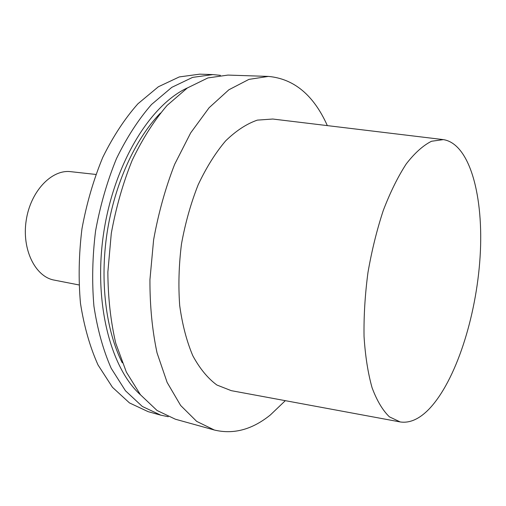 <?xml version="1.0" encoding="UTF-8"?>
<svg xmlns="http://www.w3.org/2000/svg" width="506" height="506" viewBox="0 0 506 506"><rect width="100%" height="100%" fill="white"/><g stroke="black" fill="none" stroke-linecap="round" stroke-linejoin="round"><path stroke-width="0.76" d="M429.075 409.063C419.417 419.038 409.803 423.339 400.233 421.953L389.411 416.843C382.681 410.366 376.907 400.663 372.074 387.729C367.951 373.055 365.275 355.958 364.042 336.439C363.738 315.915 365.041 294.618 367.957 272.557C371.758 250.634 376.875 229.92 383.295 210.42C390.297 192.16 397.963 176.645 406.28 163.868C414.749 152.97 423.161 145.431 431.517 141.263L443.37 139.618C470.118 143.824 483.913 197.195 480.086 256.934C476.31 316.807 455.849 380.986 429.075 409.063M399.879 421.884L231.267 390.657L216.872 385.009C207.77 378.298 199.743 368.532 192.792 355.705C186.676 341.24 182.312 324.536 179.7 305.586C178.245 285.726 178.839 265.22 181.471 244.063C185.272 223.089 190.832 203.342 198.15 184.823C206.303 167.518 215.455 152.875 225.613 140.902C236.074 130.731 246.656 123.806 257.345 120.124L272.772 119.03L443.016 139.574M285.321 400.67L270.4 414.926C252.241 429.6 233.563 434.629 214.367 430.024L196.689 421.39L180.642 405.47L167.138 382.435L157.056 352.929C152.243 330.412 149.865 306.01 149.934 279.742L153.615 239.806C158.435 213.121 165.449 187.96 174.652 164.317L190.68 132.876L209.111 107.727L228.876 89.777L248.939 79.379L268.395 76.412C294.049 78.765 313.701 95.166 327.344 125.614M214.367 430.024L175.373 419.215L157.081 410.511L140.44 394.756L126.373 372.131L115.779 343.296C110.65 321.342 108.012 297.604 107.86 272.083L111.295 233.342C116.007 207.473 122.983 183.096 132.224 160.2C142.54 138.758 154.172 120.485 167.125 105.387L187.309 88L207.896 77.93L227.953 75.084L268.395 76.412M122.256 362.777C105.969 330.582 99.695 281.494 107.108 232.703C114.603 183.925 135.247 138.948 160.408 113.091M140.56 394.908C110.213 367.729 93.186 301.196 103.781 232.197C114.274 163.179 150.39 104.761 187.473 87.886M168.245 416.716L160.813 415.173L142.306 406.451L125.456 390.765L111.194 368.298C103.218 350.171 97.456 329.457 93.92 306.155C91.845 281.804 92.396 256.732 95.571 230.938C100.245 205.379 107.209 181.287 116.45 158.663C126.785 137.487 138.467 119.435 151.496 104.514L171.819 87.336L192.584 77.393L212.849 74.591L220.407 75.343M160.813 415.173L148.163 411.669L129.485 402.928L112.459 387.299L98.031 364.971C89.948 346.977 84.097 326.433 80.473 303.341C78.329 279.217 78.822 254.391 81.947 228.857C86.589 203.557 93.534 179.719 102.781 157.334C113.135 136.38 124.855 118.518 137.942 103.762L158.378 86.76L179.295 76.925L199.731 74.161L212.849 74.591M78.93 284.935L54.18 280.096C35.243 276.776 21.65 249.395 26.211 220.344C30.531 191.255 51.682 169.181 70.751 171.673L95.811 174.437"/></g></svg>
